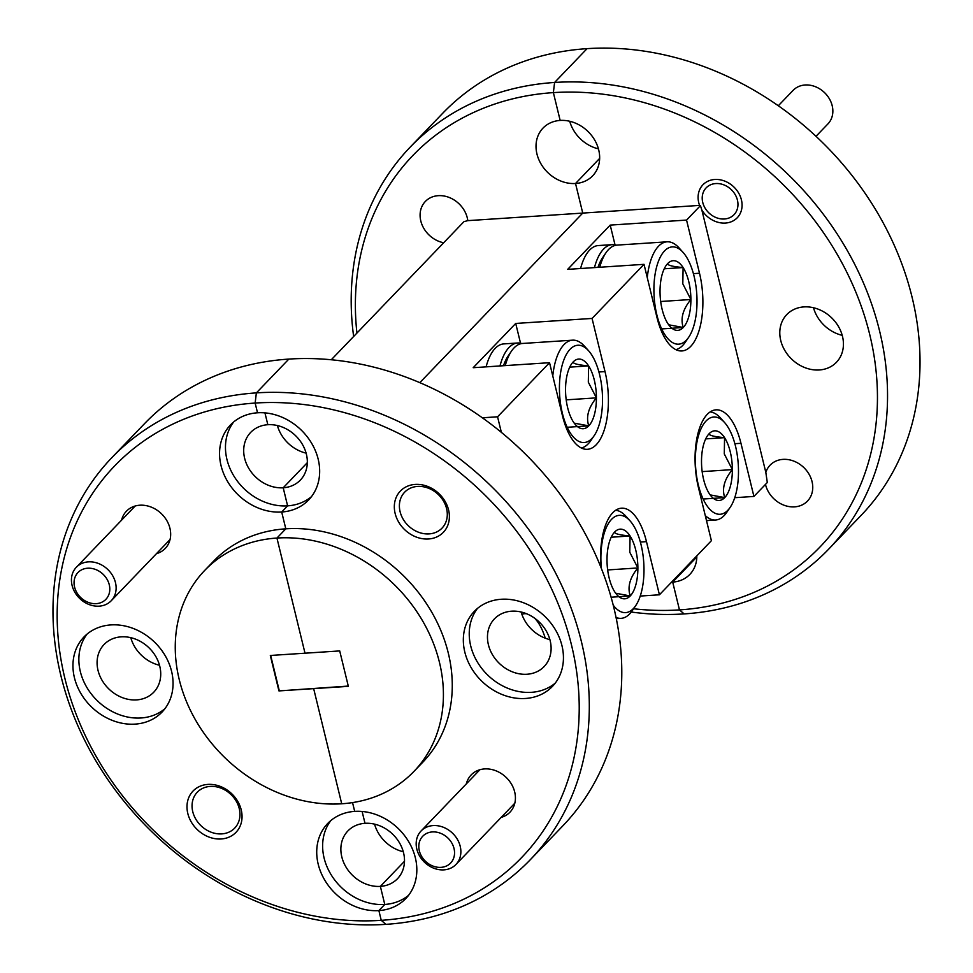<?xml version="1.0" encoding="UTF-8"?>
<svg xmlns="http://www.w3.org/2000/svg" width="973" height="973" viewBox="0 0 973 973"><rect width="100%" height="100%" fill="white"/><g stroke="black" fill="none" stroke-linecap="round" stroke-linejoin="round"><path stroke-width="1.46" d="M443.7 242.751A25.918 21.637 43.9 0 1 422.367 225.541A25.918 21.637 43.9 0 1 425.359 201.447A25.918 21.637 43.9 0 1 438.264 195.67A25.918 21.637 43.9 0 1 467.806 220.64L582.742 213.087L575.529 183.496L582.742 213.087L419.813 382.669L582.742 213.087L699.587 205.4A23.79 19.861 43.9 0 1 702.932 184.785A23.79 19.861 43.9 0 1 714.778 179.482A23.79 19.861 43.9 0 1 738.604 192.97A23.79 19.861 43.9 0 1 737.242 217.757A23.79 19.861 43.9 0 1 725.396 223.06A23.79 19.861 43.9 0 1 701.874 210.083L765.824 472.392A25.918 21.637 43.9 0 1 770.105 465.155A25.918 21.637 43.9 0 1 783.01 459.378A25.918 21.637 43.9 0 1 808.977 474.082A25.918 21.637 43.9 0 1 807.493 501.071A25.918 21.637 43.9 0 1 794.588 506.86A25.918 21.637 43.9 0 1 765.483 484.396M842.217 335.332A34.432 28.74 43.9 0 1 813.489 307.736M819.302 369.971A34.432 28.74 43.9 0 1 784.81 350.438A34.432 28.74 43.9 0 1 786.78 314.583A34.432 28.74 43.9 0 1 803.929 306.909A34.432 28.74 43.9 0 1 838.422 326.429A34.432 28.74 43.9 0 1 836.439 362.284A34.432 28.74 43.9 0 1 819.302 369.971M501.29 599.259A54.16 45.208 -136.1 0 0 474.325 611.348A54.16 45.208 -136.1 0 0 471.224 667.758A54.16 45.208 -136.1 0 0 525.481 698.468A54.16 45.208 -136.1 0 0 552.445 686.391A54.16 45.208 -136.1 0 0 555.547 629.981A54.16 45.208 -136.1 0 0 501.29 599.259M477.451 608.441A54.16 45.208 -136.1 0 0 478.448 663.756A54.16 45.208 -136.1 0 0 531.38 692.326A54.16 45.208 -136.1 0 0 555.218 683.155M511.603 611.19A34.432 28.74 -136.1 0 0 494.454 618.864A34.432 28.74 -136.1 0 0 492.484 654.732A34.432 28.74 -136.1 0 0 526.977 674.253A34.432 28.74 -136.1 0 0 544.114 666.578A34.432 28.74 -136.1 0 0 546.096 630.711A34.432 28.74 -136.1 0 0 511.603 611.19M521.163 612.017A34.432 28.74 -136.1 0 0 549.891 639.614M415.203 484.42A29.786 24.86 -136.1 0 0 395.135 513.452A29.786 24.86 -136.1 0 0 428.509 538.981A29.786 24.86 -136.1 0 0 448.577 509.949A29.786 24.86 -136.1 0 0 415.203 484.42M417.551 486.427A25.918 21.637 -136.1 0 0 404.646 492.204A25.918 21.637 -136.1 0 0 403.163 519.205A25.918 21.637 -136.1 0 0 429.117 533.897A25.918 21.637 -136.1 0 0 442.034 528.12A25.918 21.637 -136.1 0 0 443.518 501.119A25.918 21.637 -136.1 0 0 417.551 486.427M501.204 817.381A26.891 22.44 -136.1 0 0 513.975 789.529A26.891 22.44 -136.1 0 0 484.566 768.925A26.891 22.44 -136.1 0 0 466.335 783.873M633.569 608.757A282.413 235.709 -136.1 0 0 679.47 609.901L684.153 613.914L679.47 609.901L672.696 582.097L696.826 556.982L672.696 582.097L679.47 609.901A282.413 235.709 -136.1 0 0 869.74 334.615A282.413 235.709 -136.1 0 0 553.369 92.617L554.598 82.462A290.149 242.168 43.9 0 1 845.245 247.008A290.149 242.168 43.9 0 1 828.619 549.21A290.149 242.168 43.9 0 1 684.153 613.914A290.149 242.168 43.9 0 1 631.282 612.041M828.619 549.21L861.093 515.398A290.149 242.168 -136.1 0 0 877.731 213.196A290.149 242.168 -136.1 0 0 587.072 48.65L554.598 82.462L587.072 48.65A290.149 242.168 -136.1 0 0 442.618 113.367L410.132 147.178A290.149 242.168 43.9 0 1 554.598 82.462L553.369 92.617L560.156 120.433L553.369 92.617A282.413 235.709 -136.1 0 0 356.933 333.058M364.997 823.316L362.114 811.47L364.997 823.316A34.432 28.74 -136.1 0 0 347.848 830.991A34.432 28.74 -136.1 0 0 345.877 866.846A34.432 28.74 -136.1 0 0 380.37 886.379L404.5 861.263L380.37 886.379A34.432 28.74 -136.1 0 0 397.507 878.692A34.432 28.74 -136.1 0 0 399.489 842.837A34.432 28.74 -136.1 0 0 364.997 823.316M352.542 802.591L354.683 811.385L352.542 802.591M313.659 688.629L341.718 803.783A145.074 121.078 -136.1 0 0 413.951 771.419A145.074 121.078 -136.1 0 0 422.27 620.324A145.074 121.078 -136.1 0 0 276.94 538.045L305.011 653.199L339.711 650.925L348.358 686.354L278.947 690.915L270.312 655.474L305.011 653.199L276.94 538.045L285.807 528.826L276.94 538.045A145.074 121.078 -136.1 0 0 204.719 570.409A145.074 121.078 -136.1 0 0 196.4 721.504A145.074 121.078 -136.1 0 0 341.718 803.783L313.659 688.629M233.678 421.966A54.16 45.208 -136.1 0 0 234.675 477.281A54.16 45.208 -136.1 0 0 287.607 505.851L281.696 512.005L285.807 528.826L281.696 512.005L287.607 505.851L283.204 487.777L307.334 462.661L283.204 487.777A34.432 28.74 -136.1 0 0 300.341 480.103A34.432 28.74 -136.1 0 0 302.323 444.247A34.432 28.74 -136.1 0 0 267.83 424.714L264.936 412.88L267.83 424.714A34.432 28.74 -136.1 0 0 250.681 432.401A34.432 28.74 -136.1 0 0 248.711 468.256A34.432 28.74 -136.1 0 0 283.204 487.777L287.607 505.851A54.16 45.208 -136.1 0 0 311.445 496.68M575.529 183.496L599.66 158.38L575.529 183.496A34.432 28.74 43.9 0 1 541.037 163.975A34.432 28.74 43.9 0 1 543.007 128.108A34.432 28.74 43.9 0 1 560.156 120.433A34.432 28.74 43.9 0 1 594.637 139.954A34.432 28.74 43.9 0 1 592.666 175.821A34.432 28.74 43.9 0 1 575.529 183.496M530.382 859.633L562.868 825.822A290.149 242.168 -136.1 0 0 579.494 523.632A290.149 242.168 -136.1 0 0 288.847 359.086L256.373 392.885A290.149 242.168 43.9 0 1 547.021 557.444A290.149 242.168 43.9 0 1 530.382 859.633A290.149 242.168 43.9 0 1 385.928 924.35L381.246 920.336A282.413 235.709 -136.1 0 0 571.504 645.05A282.413 235.709 -136.1 0 0 255.145 403.053L257.517 412.795L255.145 403.053L256.373 392.885L288.847 359.086A290.149 242.168 -136.1 0 0 144.381 423.79L111.907 457.602A290.149 242.168 43.9 0 1 256.373 392.885L255.145 403.053A282.413 235.709 -136.1 0 0 64.875 678.339A282.413 235.709 -136.1 0 0 381.246 920.336L378.874 910.594L381.246 920.336L385.928 924.35A290.149 242.168 43.9 0 1 95.269 759.804A290.149 242.168 43.9 0 1 111.907 457.602M330.844 820.567A54.16 45.208 -136.1 0 0 331.842 875.882A54.16 45.208 -136.1 0 0 384.773 904.452L378.874 910.594L384.773 904.452L380.37 886.379L384.773 904.452A54.16 45.208 -136.1 0 0 408.611 895.269M696.826 555.863A34.432 28.74 43.9 0 1 689.833 574.411A34.432 28.74 43.9 0 1 672.696 582.097A34.432 28.74 43.9 0 1 671.577 582.146M482.328 417.794L497.568 416.797L549.538 362.698L473.194 367.709L515.714 323.45L592.058 318.439L644.029 264.34L567.685 269.363L610.205 225.104L686.549 220.08L700.426 205.631L699.587 205.4M765.824 472.392L767.308 482.499L753.917 496.437L740.964 443.299A55.704 24.41 86.2 0 0 716.043 409.84A55.704 24.41 86.2 0 0 698.444 487.558L711.397 540.696L659.426 594.795L646.473 541.645A55.704 24.41 86.2 0 0 621.552 508.186A55.704 24.41 86.2 0 0 601.01 567.514M701.874 210.083L700.426 205.631M686.549 220.08L699.502 273.231A55.704 24.41 -93.8 0 1 681.891 350.949A55.704 24.41 -93.8 0 1 656.982 317.49L644.029 264.34M592.058 318.439L605.011 371.589A55.704 24.41 -93.8 0 1 587.4 449.307A55.704 24.41 -93.8 0 1 562.491 415.848L549.538 362.698M497.568 416.797L501.363 432.365M734.737 497.702L753.917 496.437M640.234 596.06L659.426 594.795M610.205 225.104L615.021 244.843M515.714 323.45L520.531 343.189M348.285 686.062L278.947 690.915M413.951 771.419L422.817 762.2A145.074 121.078 -136.1 0 0 431.124 611.105A145.074 121.078 -136.1 0 0 285.807 528.826A145.074 121.078 -136.1 0 0 213.573 561.19L204.719 570.409M281.696 512.005A54.16 45.208 -136.1 0 0 308.672 499.915A54.16 45.208 -136.1 0 0 311.774 443.506A54.16 45.208 -136.1 0 0 257.517 412.795A54.16 45.208 -136.1 0 0 230.552 424.873A54.16 45.208 -136.1 0 0 227.451 481.282A54.16 45.208 -136.1 0 0 281.696 512.005M378.874 910.594A54.16 45.208 -136.1 0 0 405.838 898.517A54.16 45.208 -136.1 0 0 408.94 842.107A54.16 45.208 -136.1 0 0 354.683 811.385A54.16 45.208 -136.1 0 0 327.719 823.462A54.16 45.208 -136.1 0 0 324.617 879.884A54.16 45.208 -136.1 0 0 378.874 910.594M110.91 624.921A54.16 45.208 -136.1 0 0 83.946 636.999A54.16 45.208 -136.1 0 0 80.844 693.408A54.16 45.208 -136.1 0 0 135.089 724.119A54.16 45.208 -136.1 0 0 162.065 712.041A54.16 45.208 -136.1 0 0 165.167 655.632A54.16 45.208 -136.1 0 0 110.91 624.921M87.071 634.092A54.16 45.208 -136.1 0 0 88.069 689.407A54.16 45.208 -136.1 0 0 141 717.977A54.16 45.208 -136.1 0 0 164.838 708.806M121.224 636.841A34.432 28.74 -136.1 0 0 104.075 644.515A34.432 28.74 -136.1 0 0 102.104 680.382A34.432 28.74 -136.1 0 0 136.597 699.903A34.432 28.74 -136.1 0 0 153.734 692.229A34.432 28.74 -136.1 0 0 155.716 656.361A34.432 28.74 -136.1 0 0 121.224 636.841M130.783 637.668A34.432 28.74 -136.1 0 0 159.511 665.264M207.869 784.408A29.786 24.86 -136.1 0 0 187.801 813.44A29.786 24.86 -136.1 0 0 221.175 838.969A29.786 24.86 -136.1 0 0 241.243 809.937A29.786 24.86 -136.1 0 0 207.869 784.408M210.217 786.415A25.918 21.637 -136.1 0 0 197.312 792.192A25.918 21.637 -136.1 0 0 195.828 819.193A25.918 21.637 -136.1 0 0 221.783 833.885A25.918 21.637 -136.1 0 0 234.7 828.108A25.918 21.637 -136.1 0 0 236.184 801.107A25.918 21.637 -136.1 0 0 210.217 786.415M156.458 553.673A26.891 22.44 -136.1 0 0 169.217 525.821A26.891 22.44 -136.1 0 0 139.82 505.218A26.891 22.44 -136.1 0 0 121.576 520.166M353.649 336.488A290.149 242.168 43.9 0 1 410.132 147.178M277.39 425.542A34.432 28.74 -136.1 0 0 306.118 453.138M374.556 824.143A34.432 28.74 -136.1 0 0 403.284 851.74M467.806 220.64L463.975 221.637L331.282 359.767M279.251 690.599L270.676 655.461M598.444 148.857A34.432 28.74 43.9 0 1 569.716 121.26M597.994 267.368A48.747 21.357 -93.8 0 1 602.603 257.675L605.997 252.712A54.16 23.729 86.2 0 0 599.745 267.247M647.264 277.609A54.16 23.729 -93.8 0 1 667.052 241.815L617.089 245.099A54.16 23.729 86.2 0 0 605.997 252.712M694.065 276.174A48.747 21.357 86.2 0 0 683.058 252.384A48.747 21.357 86.2 0 0 658.989 259.925A48.747 21.357 86.2 0 0 656.86 314.899A48.747 21.357 86.2 0 0 688.641 337.327A48.747 21.357 86.2 0 0 694.065 276.174M667.052 241.815A54.16 23.729 -93.8 0 1 679.045 247.908L683.058 252.384M688.787 281.683A34.894 15.288 86.2 0 0 683.107 267.551A34.894 15.288 86.2 0 0 667.673 263.574A34.894 15.288 86.2 0 0 666.031 265.629A34.894 15.288 86.2 0 0 660.035 291.572A34.894 15.288 86.2 0 0 667.831 323.535A34.894 15.288 86.2 0 0 670.02 326.441A34.894 15.288 86.2 0 0 683.253 327.5A34.894 15.288 86.2 0 0 690.891 299.514A34.894 15.288 86.2 0 0 688.787 281.683M668.694 324.787L683.253 327.5C680.322 318.609 682.864 309.28 690.891 299.514L682.803 283.812L683.107 267.551C672.538 266.602 667.405 265.276 667.673 263.574M688.641 337.327L685.247 342.289A54.16 23.729 -93.8 0 1 675.834 349.66M661.664 328.923L683.253 327.5M660.691 301.496L690.891 299.514M664.231 268.791L683.107 267.551M503.503 365.726A48.747 21.357 -93.8 0 1 508.113 356.033L511.506 351.071A54.16 23.729 86.2 0 0 505.255 365.605M552.773 375.967A54.16 23.729 -93.8 0 1 572.562 340.173L522.598 343.457A54.16 23.729 86.2 0 0 511.506 351.071M599.575 374.532A48.747 21.357 86.2 0 0 588.58 350.742A48.747 21.357 86.2 0 0 564.51 358.283A48.747 21.357 86.2 0 0 562.37 413.257A48.747 21.357 86.2 0 0 594.162 435.685A48.747 21.357 86.2 0 0 599.575 374.532M572.562 340.173A54.16 23.729 -93.8 0 1 584.566 346.266L588.58 350.742M594.296 380.029A34.894 15.288 86.2 0 0 588.616 365.909A34.894 15.288 86.2 0 0 573.182 361.932A34.894 15.288 86.2 0 0 571.54 363.975A34.894 15.288 86.2 0 0 565.544 389.918A34.894 15.288 86.2 0 0 573.34 421.881A34.894 15.288 86.2 0 0 575.542 424.787A34.894 15.288 86.2 0 0 588.774 425.858A34.894 15.288 86.2 0 0 596.413 397.872A34.894 15.288 86.2 0 0 594.296 380.029M574.204 423.146L588.774 425.858C585.831 416.967 588.373 407.638 596.413 397.872L588.312 382.17L588.616 365.909C578.059 364.948 572.915 363.634 573.182 361.932M594.162 435.685L590.769 440.647A54.16 23.729 -93.8 0 1 581.355 448.018M567.174 427.281L588.774 425.858M566.201 399.854L596.413 397.872M569.74 367.149L588.616 365.909M613.258 605.206A48.747 21.357 86.2 0 0 635.624 605.765A48.747 21.357 86.2 0 0 641.037 544.625A48.747 21.357 86.2 0 0 630.042 520.835A48.747 21.357 86.2 0 0 608.38 523.571A48.747 21.357 86.2 0 0 601.363 568.414M615.702 510.278A54.16 23.729 -93.8 0 1 626.028 516.359L630.042 520.835M635.758 550.122A34.894 15.288 86.2 0 0 630.078 535.989A34.894 15.288 86.2 0 0 614.644 532.024A34.894 15.288 86.2 0 0 613.002 534.068A34.894 15.288 86.2 0 0 607.006 560.01A34.894 15.288 86.2 0 0 614.802 591.973A34.894 15.288 86.2 0 0 617.004 594.88A34.894 15.288 86.2 0 0 630.236 595.95A34.894 15.288 86.2 0 0 637.874 567.952A34.894 15.288 86.2 0 0 635.758 550.122M615.666 593.226L630.236 595.95C627.293 587.06 629.835 577.719 637.874 567.952L629.774 552.25L630.078 535.989C619.521 535.041 614.377 533.715 614.644 532.024M635.624 605.765L632.231 610.728A54.16 23.729 -93.8 0 1 621.139 618.341A54.16 23.729 -93.8 0 1 616.079 617.466M611.117 597.203L630.236 595.95M607.663 569.947L637.874 567.952M611.202 537.23L630.078 535.989M545.245 638.179A48.747 21.357 86.2 0 0 535.551 619.181A48.747 21.357 86.2 0 0 534.603 618.183M526.588 613.756A48.747 21.357 86.2 0 0 521.893 614.34M735.539 446.279A48.747 21.357 86.2 0 0 724.532 422.489A48.747 21.357 86.2 0 0 700.463 430.042A48.747 21.357 86.2 0 0 698.334 485.016A48.747 21.357 86.2 0 0 730.115 507.432A48.747 21.357 86.2 0 0 735.539 446.279M710.156 411.944A54.16 23.729 -93.8 0 1 720.519 418.013L724.532 422.489M730.249 451.788A34.894 15.288 86.2 0 0 724.569 437.655A34.894 15.288 86.2 0 0 709.147 433.69A34.894 15.288 86.2 0 0 707.493 435.734A34.894 15.288 86.2 0 0 701.509 461.676A34.894 15.288 86.2 0 0 709.293 493.639A34.894 15.288 86.2 0 0 711.494 496.546A34.894 15.288 86.2 0 0 724.727 497.604A34.894 15.288 86.2 0 0 732.365 469.618A34.894 15.288 86.2 0 0 730.249 451.788M710.156 494.892L724.727 497.604C721.784 488.714 724.338 479.385 732.365 469.618L724.277 453.917L724.569 437.655C714.012 436.707 708.867 435.381 709.147 433.69M730.115 507.432L726.722 512.394A54.16 23.729 -93.8 0 1 715.629 520.008A54.16 23.729 -93.8 0 1 705.279 515.593M703.138 499.027L724.727 497.604M702.153 471.613L732.365 469.618M705.693 438.896L724.569 437.655M441 867.357A19.338 16.14 -136.1 0 0 454.026 848.505A19.338 16.14 -136.1 0 0 432.365 831.927A19.338 16.14 -136.1 0 0 419.327 850.779A19.338 16.14 -136.1 0 0 441 867.357M433.131 825.578A24.179 20.178 43.9 0 1 457.346 839.285A24.179 20.178 43.9 0 1 455.96 864.474A24.179 20.178 43.9 0 1 443.919 869.862A24.179 20.178 43.9 0 1 419.704 856.155A24.179 20.178 43.9 0 1 421.09 830.966A24.179 20.178 43.9 0 1 433.131 825.578M96.254 603.649A19.338 16.14 -136.1 0 0 109.28 584.797A19.338 16.14 -136.1 0 0 87.606 568.22A19.338 16.14 -136.1 0 0 74.58 587.072A19.338 16.14 -136.1 0 0 96.254 603.649M88.373 561.871A24.179 20.178 43.9 0 1 112.6 575.578A24.179 20.178 43.9 0 1 111.214 600.767A24.179 20.178 43.9 0 1 99.173 606.155A24.179 20.178 43.9 0 1 74.957 592.448A24.179 20.178 43.9 0 1 76.344 567.259A24.179 20.178 43.9 0 1 88.373 561.871M724.411 218.986A19.338 16.14 -136.1 0 0 737.437 200.134A19.338 16.14 -136.1 0 0 715.775 183.556A19.338 16.14 -136.1 0 0 702.737 202.408A19.338 16.14 -136.1 0 0 724.411 218.986M816.006 136.317L827.95 123.887A24.179 20.178 -136.1 0 0 829.337 98.711A24.179 20.178 -136.1 0 0 805.121 84.992A24.179 20.178 -136.1 0 0 793.08 90.392L778.303 105.765M616.323 245.172A54.938 24.07 86.2 0 0 612.175 244.649L598.298 245.561A54.938 24.07 86.2 0 0 580.589 268.512M612.175 244.649A54.938 24.07 86.2 0 0 594.467 267.599M521.832 343.53A54.938 24.07 86.2 0 0 517.685 342.995L503.807 343.907A54.938 24.07 86.2 0 0 486.099 366.87M517.685 342.995A54.938 24.07 86.2 0 0 499.976 365.957M734.858 443.7L740.964 443.299M640.38 542.046L646.473 541.645M693.408 273.632L699.502 273.231M598.918 371.99L605.011 371.589M621.139 618.341L616.323 618.658M535.551 619.181L534.749 618.281M715.629 520.008L706.495 520.616M514.802 803.224L455.96 864.474M479.932 769.716L421.09 830.966M170.056 539.516L111.214 600.767M135.186 506.009L76.344 567.259"/></g></svg>
